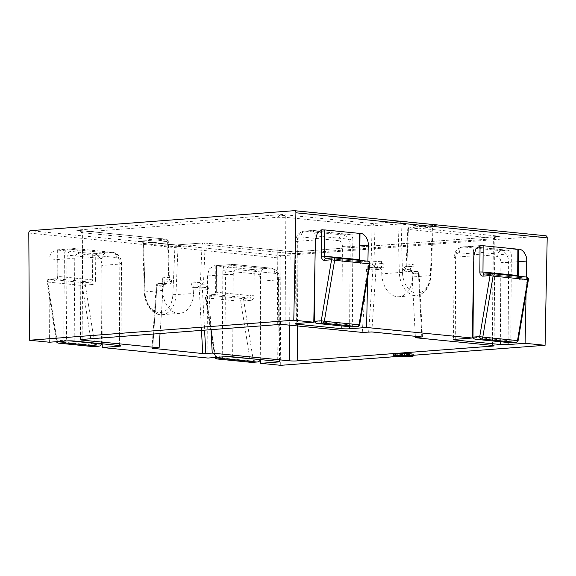 <?xml version="1.0" encoding="UTF-8"?>
<svg xmlns="http://www.w3.org/2000/svg" width="576" height="576" viewBox="0 0 576 576"><rect width="100%" height="100%" fill="white"/><g stroke="black" fill="none" stroke-linecap="round" stroke-linejoin="round"><path stroke-width="0.43" stroke-dasharray="2.88 2.16" d="M393.379 354.276A9.9 0.864 -179.6 0 0 399.355 355.111A9.9 0.864 -179.6 0 0 410.069 355.025A9.9 0.864 -179.6 0 0 413.172 354.413M163.404 284.414A2.196 1.505 85.7 0 0 163.584 284.422A2.196 1.505 85.7 0 0 164.93 282.377A2.196 1.505 85.7 0 0 163.584 280.058A2.196 1.505 -94.3 0 1 162.238 277.855L162.425 284.321L169.805 283.932L163.26 283.277L158.465 283.644L164.023 284.198L162.425 284.321M412.006 270.756A2.196 1.505 -94.3 0 1 410.515 268.409A2.196 1.505 -94.3 0 1 411.854 266.371A2.196 1.505 -94.3 0 1 411.89 266.364A2.196 1.505 85.7 0 0 411.926 266.364A2.196 1.505 85.7 0 0 413.266 264.434L412.985 270.85L405.605 271.238L412.15 271.894L416.945 271.526L411.386 270.972L412.985 270.85M413.165 355.284L396.338 356.558M82.13 339.422L82.879 232.07L80.597 230.544L80.446 231.005L82.649 232.747L81.907 339.437M285.077 324.713L285.826 217.361L284.645 215.539L282.154 214.517L75.78 230.148L80.597 230.544L80.446 231.005L76.658 230.22L166.306 239.17A2.196 1.591 -84.3 0 0 166.097 239.162L138.902 241.222L176.364 244.966L203.378 242.899A2.196 1.505 85.7 0 0 202.039 244.829L178.034 246.65L175.954 294.869A22.579 15.444 -94.3 0 1 162.194 314.662A22.579 15.444 -94.3 0 1 145.008 291.78L143.59 243.209C143.194 241.956 141.631 241.294 138.902 241.222C141.581 241.452 143.114 242.201 143.503 243.482L143.604 243.439M289.678 325.174L290.174 253.462L291.377 252.058L296.64 252.108L297.95 253.534L297.446 325.944M492.379 345.406L493.121 238.752L495.576 236.592L493.351 238.075L492.602 345.427M494.1 345.766L494.849 238.414L495.85 237.406C496.685 236.765 499.694 236.146 499.435 236.333L495.425 237.053L495.576 236.592L500.249 236.29L409.932 227.275L437.126 225.216C434.448 225.23 432.907 225.864 432.504 227.11L433.087 227.441L432.41 227.383C432.828 226.109 434.398 225.389 437.126 225.216L399.672 221.472L397.966 223.942L399.37 272.513L381.773 273.845L381.658 269.914L379.994 267.84L374.436 267.286L369.432 267.646L375.977 268.301A2.196 1.591 -84.3 0 0 376.178 268.301A2.196 1.505 85.7 0 0 376.358 268.301A2.196 1.505 85.7 0 0 377.705 266.263A2.196 1.505 85.7 0 0 376.358 263.945A2.196 1.505 -94.3 0 1 375.012 261.742L373.968 225.763L401.069 223.97L399.672 221.472L372.47 223.531L282.154 214.517L279.382 215.489L278.05 217.282L277.301 324.641M284.645 215.539L279.382 215.489M382.579 267.818L381.593 267.718L381.406 261.259A2.196 1.505 85.7 0 0 382.752 263.455A2.196 1.505 -94.3 0 1 384.098 265.752A2.196 1.505 -94.3 0 1 382.759 267.818A2.196 1.505 -94.3 0 1 382.579 267.818L376.178 268.301L369.634 267.646C368.69 267.581 368.251 266.904 368.316 265.601L366.559 269.035L362.268 332.417M160.063 333.518L163.382 284.422L165.139 280.994L163.26 283.277A2.196 1.505 -94.3 0 0 163.08 283.277L158.285 283.637A2.196 1.505 -94.3 0 1 158.465 283.644A2.196 1.591 95.7 0 0 156.852 285.955L152.633 348.3M415.332 336.312L412.006 273.571L410.299 269.791L412.15 271.894L405.403 271.238A2.196 1.591 -84.3 0 0 405.605 271.238A2.196 1.505 85.7 0 1 404.114 268.898A2.196 1.505 85.7 0 1 405.454 266.854A2.196 2.196 0 0 0 403.423 269.028A2.196 2.196 0 0 0 405.403 271.238A2.196 1.591 -84.3 0 1 404.021 269.165A2.196 1.606 87.6 0 1 405.49 266.854A2.196 1.505 85.7 0 0 405.454 266.854L411.854 266.371M164.023 284.198L162.49 286.517L162.605 290.448A22.579 15.444 85.7 0 0 179.791 313.33A22.579 15.444 85.7 0 0 193.55 293.537L193.723 289.634L195.415 287.33L200.974 287.885L205.776 287.525L207.13 285.185L208.836 288.958L210.989 329.659M381.593 267.718L374.638 267.286A2.196 1.591 95.7 0 1 376.02 269.352L381.658 269.914M367.92 261.194L367.596 277.747M526.392 277.013L526.068 293.566M280.714 365.321L280.094 258.106A2.196 1.591 95.7 0 1 281.707 255.751L545.616 235.764L294.322 210.679M412.891 273.031L418.529 273.6A2.196 1.591 -84.3 0 0 417.154 271.526L411.386 270.972L412.891 273.031L412.726 276.934A22.579 15.444 -94.3 0 1 398.959 296.734A22.579 15.444 -94.3 0 1 381.773 273.845M510.818 342.785L511.337 255.42A5.501 3.982 -84.3 0 0 507.888 250.258A5.501 3.982 -84.3 0 0 507.377 250.25L517.774 249.458L517.594 275.753L518.285 275.616L519.062 277.546A2.196 1.591 95.7 0 1 517.759 276.149M321.365 229.896L311.177 230.666A5.501 3.982 95.7 0 1 311.681 230.674A5.501 3.982 95.7 0 1 315.137 235.836L352.865 239.609A5.501 3.982 -84.3 0 0 349.416 234.439A5.501 3.982 -84.3 0 0 348.905 234.432L359.302 233.64L359.122 259.934L359.813 259.798L360.59 261.727A2.196 1.591 95.7 0 1 359.287 260.33M410.299 269.791L404.021 269.165A4.399 3.01 85.7 0 0 406.771 265.306L408.319 229.586A2.196 1.591 95.7 0 1 409.932 227.275A2.196 1.505 85.7 0 0 409.752 227.268L437.126 225.216M397.966 224.172L401.076 224.086L432.49 227.225L430.416 275.213A20.383 13.939 -94.3 0 1 416.311 293.062A20.383 13.939 -94.3 0 1 402.48 272.426L401.069 223.97M82.879 232.07C80.705 232.272 80.626 232.502 82.649 232.747C80.626 232.502 80.705 232.272 82.879 232.07L278.05 217.282L285.826 217.361L370.858 225.842L371.902 261.828A4.399 3.01 85.7 0 0 374.594 266.227A2.196 1.57 103.6 0 1 376.358 263.945L382.752 263.455M432.504 227.11L408.413 229.198L406.865 264.924A2.196 1.505 -94.3 0 1 405.526 266.846A2.196 1.505 -94.3 0 1 405.49 266.854L406.174 265.09L413.266 264.434M165.139 280.994L171.418 281.621A2.196 1.57 -76.4 0 0 170.338 279.605L170.338 279.605A2.196 1.57 -76.4 0 0 169.985 279.576A2.196 1.505 -94.3 0 1 171.331 281.894A2.196 1.505 -94.3 0 1 169.985 283.932A2.196 1.505 -94.3 0 1 169.805 283.932A2.196 1.591 95.7 0 0 171.418 281.621A4.399 3.01 -94.3 0 1 168.732 277.214L167.681 241.236L82.649 232.747M192.715 282.967A2.196 1.505 85.7 0 0 192.686 282.967A2.196 1.505 85.7 0 0 191.34 285.142A2.196 1.505 85.7 0 0 192.838 287.352L193.817 287.453L194.09 281.038A2.196 1.505 -94.3 0 1 192.751 282.967A2.196 1.505 -94.3 0 1 192.715 282.967L199.116 282.485A2.196 1.505 85.7 0 0 199.152 282.478A2.196 1.606 -92.4 0 0 199.152 282.478A2.196 1.606 -92.4 0 0 199.116 282.485A2.196 1.505 -94.3 0 0 199.087 282.485A2.196 1.505 -94.3 0 0 197.741 284.659A2.196 1.505 -94.3 0 0 199.231 286.87L192.838 287.352M174.931 246.622L176.364 244.966L178.034 246.65L174.924 246.73L143.51 243.598L144.914 291.938A20.383 13.939 85.7 0 0 158.746 312.574A20.383 13.939 85.7 0 0 172.85 294.725L174.924 246.73L178.027 246.874M143.503 243.482L167.594 241.394L168.638 277.373A2.196 1.505 85.7 0 0 169.985 279.576L163.584 280.058M193.817 287.453L195.415 287.33M208.836 288.958L207.266 289.67A2.196 1.505 -94.3 0 0 205.776 287.525L199.231 286.87A2.196 1.591 95.7 0 0 200.851 284.558A2.196 1.606 -92.4 0 0 199.159 282.478A2.196 1.505 85.7 0 0 200.491 280.555L202.039 244.829L205.142 244.973L203.602 280.699A4.399 3.01 -94.3 0 1 200.851 284.558L207.13 285.185M102.218 343.814L101.765 265.421C102.24 259.409 96.732 252.317 92.736 253.778L92.462 279.864L57.751 276.401L57.938 250.114L55.519 249.948L50.688 253.253L48.946 260.15L49.414 342.23M95.573 279.9A4.399 3.182 95.7 0 1 92.34 284.522A2.196 1.505 85.7 0 0 90.85 282.182A2.196 1.591 95.7 0 0 92.462 279.864L95.573 279.9L95.76 253.606L112.349 252.346L74.614 248.58L58.025 249.84L57.845 276.127A4.399 3.182 -84.3 0 1 54.612 280.757L47.606 281.282A2.196 0.518 171 0 0 46.937 281.779A2.196 0.518 171 0 0 47.549 282.031A2.196 1.591 95.7 0 1 47.513 281.556A2.196 1.591 95.7 0 1 49.126 279.245L56.138 278.712L90.85 282.182L83.844 282.708L49.126 279.245A2.196 1.505 85.7 0 0 48.946 279.245A2.196 1.505 85.7 0 0 47.606 281.282L57.074 340.783L63.792 340.279L64.39 254.83A5.501 3.982 95.7 0 1 68.422 249.055L106.157 252.821A5.501 3.982 -84.3 0 0 102.118 258.595L64.39 254.83M57.852 250.301L58.025 249.84L57.852 250.301M232.661 356.832L233.237 274.673A5.501 3.758 85.7 0 1 237.046 269.575L274.781 273.341A5.501 3.758 -94.3 0 1 278.518 279.194A5.501 0.482 0.4 0 1 280.015 279.54A5.501 0.482 0.4 0 1 278.287 279.871L260.237 281.239C260.712 275.227 255.204 268.135 251.208 269.597L250.934 295.682L216.223 292.219L216.41 265.932L251.122 269.395M251.208 269.597L264.629 268.639A5.501 3.982 -84.3 0 0 260.59 274.414L222.862 270.648A5.501 3.982 95.7 0 1 226.894 264.866L216.497 265.658L216.317 291.946A4.399 3.182 -84.3 0 1 213.084 296.575L206.078 297.101A2.196 0.518 171 0 0 205.416 297.598A2.196 0.518 171 0 0 206.021 297.85A2.196 1.591 95.7 0 1 205.985 297.374A2.196 1.591 95.7 0 1 207.598 295.063L214.61 294.53L249.322 297.994L242.316 298.526L207.598 295.063A2.196 1.505 85.7 0 0 207.418 295.063A2.196 1.505 85.7 0 0 206.078 297.101L215.546 356.602L222.264 356.098L222.862 270.648M260.237 281.239L260.69 359.633M168.732 277.214L169.33 277.272L168.286 241.294A2.196 2.196 0 0 0 166.306 239.17A2.196 1.591 -84.3 0 1 167.681 241.236L168.286 241.294L167.594 241.394A2.196 1.505 -94.3 0 0 166.097 239.162L76.658 230.22M291.377 252.058L499.392 236.333M138.902 241.222L176.364 244.966L203.558 242.906A2.196 1.591 95.7 0 1 203.76 242.906L296.64 252.108M216.41 265.932L213.991 265.766L209.16 269.071L207.418 275.969L207.886 358.049M92.736 253.778L95.76 253.606M57.938 250.114L92.65 253.577M479.837 245.714L469.649 246.485A5.501 3.982 95.7 0 1 470.153 246.492A5.501 3.982 95.7 0 1 473.609 251.654L511.337 255.42M216.324 266.119L216.497 265.658L216.324 266.119M352.346 326.966L352.865 239.609M314.942 263.822L315.137 235.836M473.414 279.641L473.609 251.654M259.999 359.561L260.59 274.414M101.527 343.742L102.118 258.595M227.873 356.652L222.264 356.098L222.25 356.962M63.778 341.143L63.792 340.279L69.401 340.841M499.435 236.333L293.875 251.921L203.558 242.906A2.196 1.505 85.7 0 0 203.378 242.899A2.196 2.196 0 0 1 203.76 242.906A2.196 1.591 95.7 0 1 205.142 244.973L290.174 253.462L297.95 253.534L493.121 238.752C495.295 238.543 495.374 238.32 493.351 238.075C495.374 238.32 495.295 238.543 493.121 238.752M395.957 355.781L395.964 354.139L402.667 354.29L401.263 353.772L402.797 353.7L404.294 354.312L410.789 354.521L404.302 354.47L405.605 354.96L404.093 355.025L402.638 354.442L395.878 354.226L395.863 355.788M402.638 354.442L402.624 355.939M396.95 354.103L396.943 355.745M402.667 354.29L402.66 355.313M401.81 355.334L401.825 353.693L401.263 353.772L401.249 355.392M402.797 353.7L402.79 355.349M410.717 356.162L410.789 354.521L410.782 356.162M409.723 354.65L409.716 356.134M405.086 356.414L405.094 355.032L405.605 354.96L405.59 356.602M404.093 355.025L404.086 355.874M101.52 344.045L94.802 344.549L85.334 285.048A2.196 1.505 85.7 0 0 83.844 282.708A2.196 1.591 -84.3 0 0 82.224 285.019A2.196 1.591 -84.3 0 0 82.26 285.502A2.196 0.518 171 0 0 85.334 285.048L92.34 284.522M259.992 359.863L253.274 360.367L243.806 300.866A2.196 1.505 85.7 0 0 242.316 298.526A2.196 1.591 -84.3 0 0 240.696 300.838A2.196 1.591 -84.3 0 0 240.732 301.32A2.196 0.518 171 0 0 243.806 300.866L250.819 300.341A2.196 1.505 85.7 0 0 249.322 297.994A2.196 1.591 95.7 0 0 250.934 295.682L254.045 295.711A4.399 3.182 95.7 0 1 250.819 300.341M47.549 282.031L82.26 285.502L91.728 345.002L57.017 341.532L47.549 282.031M206.021 297.85L240.732 301.32L250.2 360.821L215.489 357.35L206.021 297.85M368.316 265.601L374.594 266.227A2.196 1.591 -84.3 0 0 375.977 268.301A2.196 2.196 0 0 0 376.358 268.301L382.759 267.818M80.402 339.761L81.151 232.409L80.15 231.358C79.43 230.731 76.284 230.011 76.615 230.213M333.094 257.738L367.805 261.202L360.792 261.734L326.081 258.264L333.094 257.738M207.418 275.969L225.461 274.601A10.994 7.524 -94.3 0 1 232.178 264.391A10.994 7.524 -94.3 0 1 233.086 264.398L226.894 264.866L264.629 268.639L270.821 268.164L233.086 264.398A5.501 3.982 -84.3 0 1 233.597 264.406L271.325 268.171A5.501 3.982 -84.3 0 0 270.821 268.164A10.994 7.524 85.7 0 1 278.287 279.871L277.718 361.332M500.328 341.762L500.882 262.354A5.501 3.758 85.7 0 0 497.153 256.5A5.501 3.982 95.7 0 1 501.185 250.718L507.377 250.25L469.649 246.485L463.457 246.953L501.185 250.718A10.994 7.524 -94.3 0 1 508.658 262.426L508.097 342.533M359.906 245.873L350.186 246.607A10.994 7.524 85.7 0 0 342.713 234.9L348.905 234.432L311.177 230.666L304.985 231.134L342.713 234.9A5.501 3.982 95.7 0 0 338.681 240.682A5.501 3.758 -94.3 0 1 342.41 246.535L341.856 325.944M278.518 279.194L277.942 361.354M119.47 345.535L120.038 263.376A5.501 3.758 85.7 0 0 116.309 257.522L78.574 253.757A5.501 3.982 -84.3 0 0 75.125 248.587A5.501 3.982 -84.3 0 0 74.614 248.58A10.994 7.524 85.7 0 0 73.706 248.573A10.994 7.524 85.7 0 0 66.989 258.782L66.42 340.942M74.189 341.014L74.765 258.854A5.501 3.758 -94.3 0 1 78.574 253.757M455.04 339.329L455.609 257.832A5.501 3.758 -94.3 0 1 459.418 252.734L497.153 256.5M338.681 240.682L300.946 236.916A5.501 3.758 85.7 0 0 297.137 242.014L296.568 323.51M406.771 265.306L406.174 265.09L407.722 229.37L408.413 229.198A2.196 1.505 85.7 0 1 409.752 227.268A2.196 2.196 0 0 0 407.722 229.37L493.351 238.075M411.89 266.364L405.49 266.854L411.926 266.364M281.707 255.751L30.413 230.674M518.378 261.691L508.658 262.426A5.501 0.482 -179.6 0 1 500.882 262.354M296.784 323.496L297.36 241.337L315.41 239.969M421.79 336.953L418.435 273.679L419.126 273.6L418.529 273.6L421.891 336.967M371.786 331.963L376.02 269.352L372.917 269.136L368.669 331.934M422.489 337.097L419.126 273.6A2.196 2.196 0 0 0 417.154 271.526A2.196 1.591 -84.3 0 0 416.945 271.526A2.196 1.505 85.7 0 1 418.435 273.679L413.64 274.039L412.006 273.571M366.559 269.035L368.122 269.496L372.917 269.136A2.196 1.505 85.7 0 1 374.256 267.278L369.454 267.646A2.196 1.505 85.7 0 0 368.122 269.496M297.137 242.014A5.501 0.482 0.4 0 1 295.639 241.675A5.501 0.482 0.4 0 1 297.36 241.337A10.994 7.524 -94.3 0 1 304.078 231.12A10.994 7.524 -94.3 0 1 304.985 231.134A5.501 3.982 95.7 0 0 300.946 236.916M372.47 223.531A2.196 1.591 -84.3 0 0 370.858 225.842L373.968 225.763A2.196 1.505 -94.3 0 0 372.47 223.531M455.263 339.314L455.832 257.155A10.994 7.524 85.7 0 1 462.55 246.938A10.994 7.524 85.7 0 1 463.457 246.953A5.501 3.982 -84.3 0 0 459.418 252.734M402.48 272.426L399.37 272.513A22.579 15.444 85.7 0 0 416.563 295.402A22.579 15.444 85.7 0 0 430.322 275.602L432.396 227.606M430.416 275.213L431.014 275.436L430.322 275.602L412.726 276.934M381.406 261.259L371.902 261.828M374.436 267.286A2.196 1.591 95.7 0 1 374.638 267.286A2.196 2.196 0 0 0 374.256 267.278A2.196 1.505 85.7 0 1 374.436 267.286M413.64 274.039A2.196 1.505 85.7 0 0 412.15 271.894M172.85 294.725L193.55 293.537M144.914 291.938L162.605 290.448M162.238 277.855L169.33 277.272L170.338 279.605A2.196 2.196 0 0 1 169.985 283.932L163.584 284.422M152.698 348.293L156.946 285.494L161.748 285.127L163.382 284.422M161.748 285.127A2.196 1.505 -94.3 0 1 163.08 283.277L164.03 282.42M152.006 348.422L156.254 285.682L156.946 285.494A2.196 1.505 -94.3 0 1 158.285 283.637A2.196 2.196 0 0 0 156.254 285.682L162.49 286.517M201.492 330.379L199.361 290.196L202.464 290.038A2.196 1.505 -94.3 0 0 200.974 287.885A2.196 1.591 -84.3 0 0 199.361 290.196L193.723 289.634M74.765 258.854A5.501 0.482 -179.6 0 0 66.989 258.782L48.946 260.15M119.246 345.514L119.815 264.06A10.994 7.524 -94.3 0 0 112.349 252.346A5.501 3.982 95.7 0 1 112.853 252.353A5.501 3.982 95.7 0 1 116.309 257.522M274.781 273.341A5.501 3.982 -84.3 0 0 271.325 268.171C276.84 269.424 279.734 273.218 280.015 279.54L279.439 361.692M237.046 269.575A5.501 3.982 -84.3 0 0 233.597 264.406L213.991 265.766M207.266 289.67L202.464 290.038L204.588 330.149M194.09 281.038L203.602 280.699M28.8 233.021L280.094 258.106M342.41 246.535A5.501 0.482 0.4 0 0 350.186 246.607L349.625 326.714M455.609 257.832A5.501 0.482 0.4 0 1 454.111 257.494A5.501 0.482 0.4 0 1 455.832 257.155L473.882 255.787M233.237 274.673A5.501 0.482 0.4 0 0 225.461 274.601L224.892 356.76M120.038 263.376A5.501 0.482 0.4 0 1 121.543 263.722A5.501 0.482 0.4 0 1 119.815 264.06L101.765 265.421M326.081 258.264A2.196 1.591 95.7 0 1 325.886 258.264L360.59 261.727A2.196 1.591 95.7 0 0 360.792 261.734A2.196 1.505 -94.3 0 1 362.29 264.074A4.399 3.182 95.7 0 1 359.122 259.934M362.29 264.074L369.295 263.542L358.992 324.54L352.267 325.051L314.539 321.286M484.351 274.082L519.062 277.546A2.196 1.591 95.7 0 0 519.264 277.553L484.553 274.082L491.566 273.557L526.277 277.02L519.264 277.553A2.196 1.505 -94.3 0 1 520.762 279.893L527.767 279.36L517.464 340.358L510.739 340.87L473.011 337.104M520.762 279.893A4.399 3.182 95.7 0 1 517.594 275.753M254.045 295.711L254.232 269.424M215.654 357.458A2.196 1.505 -94.3 0 1 215.546 356.602A2.196 0.518 -9 0 0 214.884 357.098A2.196 2.196 0 0 0 214.985 357.509M216.835 358.942A2.196 1.591 95.7 0 1 215.489 357.35A2.196 0.518 -9 0 1 214.884 357.098L205.416 297.598A2.196 2.196 0 0 1 207.418 295.063L214.43 294.53A2.196 1.505 85.7 0 0 213.084 296.575M251.345 362.369A2.196 1.591 95.7 0 1 250.2 360.821A2.196 0.518 -9 0 0 253.274 360.367A2.196 1.505 -94.3 0 1 252.108 362.383M92.873 346.55A2.196 1.591 -84.3 0 1 91.728 345.002A2.196 0.518 -9 0 0 94.802 344.549A2.196 1.505 -94.3 0 1 93.636 346.565M57.182 341.64A2.196 1.505 -94.3 0 1 57.074 340.783A2.196 0.518 -9 0 0 56.405 341.28A2.196 2.196 0 0 0 56.513 341.69M54.612 280.757A2.196 1.505 85.7 0 1 55.958 278.712L57.154 276.264L57.751 276.401A2.196 1.591 95.7 0 1 56.138 278.712A2.196 1.505 85.7 0 0 55.958 278.712L48.946 279.245A2.196 2.196 0 0 0 46.937 281.779L56.405 341.28A2.196 0.518 -9 0 0 57.017 341.532A2.196 1.591 -84.3 0 0 58.363 343.123M367.805 261.202A2.196 1.505 -94.3 0 1 369.295 263.542L369.958 263.758M357.646 326.585A2.196 1.505 -94.3 0 0 358.992 324.54L359.647 324.756M516.118 342.403A2.196 1.505 85.7 0 0 517.464 340.358L518.119 340.574M526.277 277.02A2.196 1.505 -94.3 0 1 527.767 279.36L528.43 279.576M215.806 265.817L215.626 292.082L216.223 292.219A2.196 1.591 95.7 0 1 214.61 294.53A2.196 1.505 85.7 0 0 214.43 294.53L215.626 292.082L216.317 291.946M57.334 249.998L57.154 276.264L57.845 276.127M295.063 323.834L295.639 241.675C295.963 235.656 298.778 232.135 304.078 231.12L322.265 229.745M436.586 225.238C434.592 225.583 432.965 226.346 433.094 227.297L431.014 275.436C429.782 287.395 424.966 294.048 416.563 295.402L398.959 296.734M411.293 271.253L411.948 271.886M179.791 313.33L162.194 314.662C153.454 315.792 144.432 304.783 144.317 291.881L142.906 243.396L141.955 242.093L139.464 241.265M192.686 282.967L199.087 282.485A2.196 2.196 0 0 1 199.152 282.478L192.751 282.967M120.967 345.881L121.543 263.722C121.262 257.4 118.368 253.613 112.853 252.353L75.125 248.587L55.519 249.948M176.184 244.93L176.558 244.93M480.737 245.563L462.55 246.938C457.25 247.954 454.435 251.474 454.111 257.494L453.535 339.653M349.416 234.439L311.681 230.674M507.888 250.258L470.153 246.492M294.35 251.87L293.422 251.856M395.424 354.197L395.417 355.838M401.242 353.758L401.227 355.399M411.264 354.557L411.257 356.198M405.626 354.974L405.619 356.623"/><path stroke-width="0.86" d="M396.475 355.313A9.9 0.864 -179.6 0 0 393.365 355.918A9.9 0.864 -179.6 0 0 399.341 356.76A9.9 0.864 -179.6 0 0 410.054 356.666A9.9 0.864 -179.6 0 0 413.165 356.054A9.9 0.864 -179.6 0 0 407.189 355.219A9.9 0.864 -179.6 0 0 396.475 355.313M413.165 356.054L413.172 354.413A9.9 0.864 -179.6 0 0 407.196 353.578A9.9 0.864 -179.6 0 0 396.482 353.664A9.9 0.864 -179.6 0 0 393.379 354.276L393.365 355.918M404.086 356.674L402.624 356.09L395.863 355.867L402.653 355.939L401.249 355.414L402.79 355.349L404.287 355.954L410.782 356.162L404.287 356.112L405.59 356.602L405.079 356.681L404.086 356.674L404.086 355.874M401.249 355.392L401.81 355.334M405.59 356.602L405.086 356.414M421.891 336.967L371.786 331.963L362.268 332.417L285.077 324.713A5.501 0.482 0.4 0 0 277.301 324.641L82.13 339.422A5.501 0.482 0.4 0 0 80.402 339.761A5.501 0.482 0.4 0 0 81.9 340.099L159.098 347.803L160.063 333.518M297.446 325.944L297.202 360.886L492.372 346.104A5.501 0.482 0.4 0 0 494.1 345.766A5.501 0.482 0.4 0 0 492.602 345.427L415.404 337.723L421.79 336.953M297.202 360.886A5.501 0.482 0.4 0 1 289.426 360.814L212.234 353.11L202.716 353.563L201.492 330.379M152.633 348.3L202.716 353.563M152.698 348.293L159.098 347.803M396.338 356.558L280.714 365.321L260.712 363.319L277.711 362.03A5.501 0.482 0.4 0 0 279.439 361.692A5.501 0.482 0.4 0 0 277.942 361.354L232.661 356.832A5.501 0.482 0.4 0 0 224.892 356.76L207.886 358.049L102.24 347.501L119.239 346.219A5.501 0.482 0.4 0 0 120.967 345.881A5.501 0.482 0.4 0 0 119.47 345.535L74.189 341.014A5.501 0.482 0.4 0 0 66.42 340.942L49.414 342.23L29.419 340.236L28.8 233.021A2.196 1.591 95.7 0 1 30.413 230.674L294.322 210.679A2.196 1.591 95.7 0 1 294.53 210.686A2.196 1.591 95.7 0 1 295.906 212.789L293.789 320.213L313.79 322.207L296.784 323.496A5.501 0.482 0.4 0 0 295.063 323.834A5.501 0.482 0.4 0 0 296.561 324.173L341.842 328.694L341.856 325.944M508.097 342.533L508.082 344.585L525.089 343.296L545.083 345.29L413.165 355.284M508.082 344.585A5.501 0.482 0.4 0 1 500.314 344.513L500.328 341.762M455.04 339.329L455.033 339.991L500.314 344.513M455.033 339.991A5.501 0.482 0.4 0 1 453.535 339.653A5.501 0.482 0.4 0 1 455.263 339.314L472.262 338.026L473.882 255.787L475.812 248.875L480.737 245.563L483.156 245.722L482.969 272.016L517.68 275.479L517.867 249.192L483.156 245.722M367.596 277.747L366.61 327.478L472.262 338.026M366.61 327.478L349.61 328.766A5.501 0.482 0.4 0 1 341.842 328.694M293.789 320.213L29.419 340.236M415.404 337.723L415.332 336.312M210.989 329.659L212.234 353.11M359.395 233.374L324.684 229.91L324.497 256.198L359.208 259.661L359.395 233.374L359.993 233.51M359.474 233.575C363.521 232.106 368.856 239.213 368.237 245.239L367.92 261.194M517.867 249.192L518.465 249.329L518.285 275.616L517.68 275.479A2.196 1.591 95.7 0 0 517.759 276.149M517.946 249.394C521.993 247.925 527.328 255.031 526.709 261.058L526.392 277.013M526.068 293.566L525.089 343.296M545.616 235.764A2.196 1.591 95.7 0 1 545.818 235.771A2.196 1.591 95.7 0 1 547.2 237.874L545.083 345.29M357.646 326.585A2.196 2.196 0 0 0 359.647 324.756L359.035 324.756L369.346 263.758L334.634 260.287L324.324 321.286L359.035 324.756A2.196 1.591 95.7 0 1 357.466 326.585A2.196 1.505 -94.3 0 0 357.646 326.585L352.332 326.988L317.239 323.482L352.332 326.988L357.466 326.585L322.754 323.114L317.635 323.503C315.756 323.345 314.726 322.61 314.539 321.286L321.257 320.774L331.567 259.776L324.554 260.309A4.399 3.182 -84.3 0 1 321.386 256.169L321.574 229.874L324.59 230.098L322.265 229.745L317.34 233.057L315.41 239.969L313.79 322.207M260.69 359.633L260.712 363.319M102.24 347.501L102.218 343.814M473.414 279.641L473.011 337.104L479.729 336.593L490.039 275.594L483.026 276.127A4.399 3.182 -84.3 0 1 479.858 271.987L480.046 245.693L483.062 245.916M314.539 321.286L314.942 263.822M227.873 356.652L259.999 359.561M93.636 346.565A2.196 1.505 -94.3 0 1 93.456 346.594L98.77 346.19L63.684 342.742L58.565 343.13L93.276 346.594L98.395 346.205C100.274 346.082 101.311 345.362 101.52 344.045L101.527 343.742M222.25 356.962L222.156 358.56L217.037 358.949L251.748 362.412L256.867 362.023L222.156 358.56M259.992 359.863C259.79 361.181 258.746 361.901 256.867 362.023L251.935 362.412A2.196 1.505 -94.3 0 1 251.748 362.412A2.196 1.591 95.7 0 1 251.546 362.405A2.196 1.591 95.7 0 1 251.345 362.369M63.684 342.742L63.778 341.143M516.118 342.403A2.196 2.196 0 0 0 518.119 340.574L517.507 340.574L527.818 279.576L493.106 276.106L482.796 337.104L517.507 340.574A2.196 1.591 95.7 0 1 515.938 342.403A2.196 1.505 85.7 0 0 516.118 342.403L510.804 342.806L515.938 342.403L481.226 338.933L476.107 339.322L510.818 342.785L476.107 339.322C474.228 339.163 473.198 338.429 473.011 337.104M402.66 355.313L402.653 355.939M296.568 323.51L296.561 324.173M81.907 339.437L81.9 340.099M289.426 360.814L289.678 325.174M547.2 237.874L295.906 212.789M526.709 261.058L518.378 261.691M492.372 346.104L492.379 345.406M277.711 362.03L277.718 361.332M204.588 330.149L205.834 353.592M368.237 245.239L359.906 245.873M349.625 326.714L349.61 328.766M119.239 346.219L119.246 345.514M69.401 340.841L101.52 344.045M214.985 357.509A2.196 2.196 0 0 0 216.835 358.942A2.196 1.591 95.7 0 0 217.037 358.949A2.196 1.505 -94.3 0 1 215.654 357.458M252.108 362.383A2.196 1.505 -94.3 0 1 251.935 362.412A2.196 2.196 0 0 1 251.546 362.405L216.835 358.942M93.456 346.594A2.196 1.505 -94.3 0 1 93.276 346.594A2.196 1.591 -84.3 0 1 93.074 346.594A2.196 2.196 0 0 0 93.456 346.594M92.873 346.55A2.196 1.591 -84.3 0 0 93.074 346.594L58.363 343.123A2.196 1.591 -84.3 0 0 58.565 343.13A2.196 1.505 -94.3 0 1 57.182 341.64M334.634 260.287L331.567 259.776A2.196 1.505 -94.3 0 1 332.906 257.731A2.196 1.505 -94.3 0 1 333.094 257.738A2.196 1.591 95.7 0 1 333.295 257.738A2.196 1.591 95.7 0 1 334.634 260.287M324.324 321.286L321.257 320.774A2.196 1.505 -94.3 0 0 322.754 323.114A2.196 1.591 95.7 0 0 324.324 321.286M359.647 324.756L369.958 263.758L369.346 263.758A2.196 1.591 -84.3 0 0 368.006 261.202A2.196 1.591 -84.3 0 0 367.805 261.202M479.729 336.593A2.196 1.505 85.7 0 0 481.226 338.933A2.196 1.591 -84.3 0 0 482.796 337.104L479.729 336.593M493.106 276.106L490.039 275.594A2.196 1.505 -94.3 0 1 491.386 273.55A2.196 1.505 -94.3 0 1 491.566 273.557A2.196 1.591 95.7 0 1 491.767 273.557A2.196 1.591 95.7 0 1 493.106 276.106M518.119 340.574L528.43 279.576L527.818 279.576A2.196 1.591 -84.3 0 0 526.478 277.02A2.196 1.591 -84.3 0 0 526.277 277.02M359.993 233.532L359.813 259.798L359.208 259.661A2.196 1.591 95.7 0 0 359.287 260.33M324.554 260.309A2.196 1.505 -94.3 0 1 325.901 258.264L325.879 258.264A2.196 1.591 95.7 0 1 325.879 258.264A2.196 1.591 95.7 0 1 324.497 256.198L321.386 256.169M369.958 263.758A2.196 2.196 0 0 0 368.006 261.202L333.295 257.738A2.196 2.196 0 0 0 332.906 257.731L325.901 258.264A2.196 1.505 -94.3 0 1 326.081 258.264M483.026 276.127A2.196 1.505 -94.3 0 1 484.373 274.082A2.196 1.591 95.7 0 1 484.351 274.082A2.196 1.591 95.7 0 1 482.969 272.016L479.858 271.987M528.43 279.576A2.196 2.196 0 0 0 526.478 277.02L491.767 273.557A2.196 2.196 0 0 0 491.386 273.55L484.373 274.082A2.196 1.505 -94.3 0 1 484.553 274.082M294.53 210.686L545.818 235.771M56.513 341.69A2.196 2.196 0 0 0 58.363 343.123M359.813 259.798L359.856 260.388M518.285 275.616L518.328 276.206"/></g></svg>
